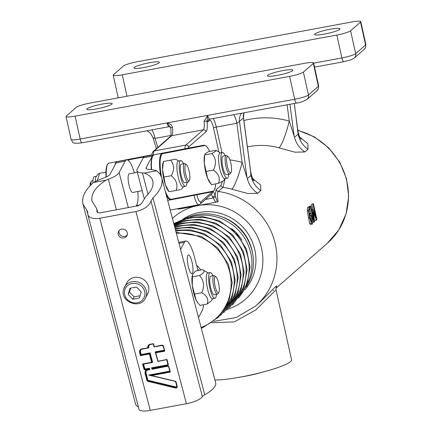 <?xml version="1.0" encoding="UTF-8"?>
<svg xmlns="http://www.w3.org/2000/svg" width="432" height="432" viewBox="0 0 432 432"><rect width="100%" height="100%" fill="white"/><g stroke="black" fill="none" stroke-linecap="round" stroke-linejoin="round"><path stroke-width="0.65" d="M152.269 156.157A23.674 5.735 -100.5 0 1 153.727 154.84L144.693 156.514A23.674 5.735 79.5 0 0 143.235 157.831L152.269 156.157L146.205 167.567A9.466 2.678 -14.7 0 0 146.081 168.302A9.466 2.678 -14.7 0 0 148.824 169.414A41.429 11.718 165.3 0 1 156.73 170.775L159.948 173.993L161.762 177.849C163.183 184.156 160.256 190.852 152.982 197.932L150.979 201.053C149.078 206.091 144.056 209.59 135.918 211.55L99.77 218.252C93.166 219.229 89.186 217.998 87.826 214.553L87.685 211.588L82.998 204.109L135.524 403.958A41.429 11.718 -14.7 0 0 138.386 406.933M82.998 204.109C81.508 197.251 85.001 190.048 93.469 182.504A41.429 11.718 165.3 0 1 104.711 177.59A9.466 2.678 -14.7 0 0 110.074 174.269L116.138 162.853A23.674 5.735 79.5 0 1 117.596 161.536L126.63 159.862A23.674 5.735 79.5 0 0 125.172 161.179L119.108 172.595A18.938 5.357 165.3 0 1 108.378 179.242A31.957 9.04 -14.7 0 0 105.91 180.198C95.391 187.088 90.758 194.06 92 201.112L96.687 208.586L97.022 211.977L98.156 212.728L99.976 212.89L138.451 205.664L141.523 203.521L145.989 196.339C151.6 190.879 153.857 185.717 152.761 180.851C151.756 177.282 148.932 174.695 144.288 173.081A31.957 9.04 -14.7 0 0 142.409 172.93A18.938 5.357 165.3 0 1 136.922 170.71A18.938 5.357 165.3 0 1 137.171 169.241L143.235 157.831M87.826 214.553L139.018 409.342A14.202 4.018 -14.7 0 0 150.271 410.4L186.419 403.699A14.202 4.018 -14.7 0 0 202.381 396.635A9.466 2.678 165.3 0 1 204.714 394.745A41.429 11.718 -14.7 0 0 215.654 382.892L161.762 177.849M123.903 237.962A4.736 4.396 28 0 1 119.129 236.164A4.736 4.396 28 0 1 118.568 231.347A4.736 4.396 28 0 1 124.81 229.689A4.736 4.396 28 0 1 126.932 235.791A4.736 4.396 28 0 1 123.903 237.962M145.395 298.226C139.914 310.073 119.286 301.309 123.709 289.03L126.727 282.911A11.837 10.984 28 0 1 142.333 278.77A11.837 10.984 28 0 1 147.631 294.019L145.395 298.226A11.837 10.984 -152 0 0 140.103 282.971A11.837 10.984 -152 0 0 124.492 287.118A11.837 10.984 -152 0 0 123.725 288.992M128.18 294.349L129.994 288.252L136.512 287.042L141.215 291.929L139.401 298.026L132.878 299.23L128.18 294.349L129.422 292.01L134.12 296.897L140.081 295.742M134.12 296.897L132.878 299.23M130.615 288.139L129.422 292.01M149.402 354.008L149.612 353.668L140.638 355.331L140.427 355.671L149.402 354.008L151.578 362.297L142.603 363.96L143.883 368.836A1.49 1.382 -152 0 0 145.67 369.954L147.506 369.765A3.375 3.132 -152 0 0 145.109 373.491L146.902 380.311A1.49 1.382 -152 0 0 148.052 381.413L175.511 387.99A1.49 1.382 -152 0 0 177.206 386.359L175.894 381.364L151.664 375.559L170.321 372.098L169.036 367.227A1.49 1.382 -152 0 0 167.254 366.104L152.086 369.085L167.319 366.255M152.221 368.89L152.021 368.339L167.281 365.51A1.253 1.166 -152 0 0 168.037 365.013M166.995 359.44L157.885 361.298L166.86 359.635L168.275 364.316L166.995 359.44L157.885 361.298L155.612 352.62M158.015 361.103L155.677 352.404L164.527 350.762M155.839 352.814L164.813 351.151L164.57 350.892L155.596 352.561M164.813 351.151L163.534 346.275A1.49 1.382 -152 0 0 161.746 345.157L154.062 346.75L161.811 345.303M154.192 346.556L153.43 343.645L150.212 344.245A3.375 3.132 -152 0 0 147.766 347.749L148.856 347.884A2.662 2.473 28 0 1 150.59 344.509L150.536 344.353M148.009 347.863L141.998 348.818L148.084 347.846A3.137 2.911 28 0 1 150.277 344.39L148.306 345.821M151.578 362.297L152.636 362.443L150.115 352.836L149.693 353.511L151.988 362.243M142.603 363.96L151.832 362.41M148.738 369.387L149.029 368.89L149.18 369.473L149.834 369.673L149.45 368.215L149.029 368.89L145.741 369.5L145.708 368.906A0.783 0.724 28 0 1 144.769 368.323L143.435 363.976M148.775 369.533L149.18 369.473M175.894 381.364L150.881 375.511M151.664 375.559L150.714 375.295L170.035 371.709M170.321 372.098L170.078 371.844L150.628 375.451M141.998 348.818A3.375 3.132 -152 0 0 139.601 352.544L139.871 352.42L140.638 355.331L149.693 353.511L151.907 362.399M150.115 352.836L141.134 354.499L140.719 355.174L139.952 352.269A3.137 2.911 -152 0 1 140.135 350.32M148.214 347.663L148.165 347.695A3.137 2.911 -152 0 1 148.349 345.746M150.59 344.509L153.257 343.85M153.128 344.039L154.051 346.712M153.895 346.95L162.124 345.427A0.783 0.724 28 0 1 163.064 346.01L164.441 350.422M164.171 350.228L155.196 351.891L155.677 352.404M155.196 351.891L157.874 361.26M157.718 361.498L166.822 359.64M168.745 366.941L169.679 371.18L148.64 375.079L175.603 381.451M148.64 375.079L150.714 375.295M169.679 371.18L169.949 371.374M166.693 359.834L167.805 364.052A0.783 0.724 28 0 1 167.249 364.916L151.535 367.826L152.021 368.339M151.535 367.826L152.075 369.047M144.288 173.081L156.73 170.775M93.469 182.504L105.91 180.198M119.07 230.612A4.736 4.396 -152 0 0 124.735 236.401A4.736 4.396 -152 0 0 127.262 234.965M187.855 255.496A9.466 2.295 -100.5 0 1 188.433 254.972A9.466 2.295 -100.5 0 1 192.418 263.86A9.466 2.295 -100.5 0 1 191.889 273.591A9.466 2.295 -100.5 0 1 188.185 266.069A9.466 2.295 -100.5 0 1 187.855 255.496M203.515 304.744A23.674 5.735 -100.5 0 1 202.284 310.397L198.477 317.552M178.972 243.324L184.388 242.32A23.674 5.735 -100.5 0 1 185.846 241.007A23.674 5.735 -100.5 0 1 194.297 256.495L197.996 270.556M184.388 242.32L180.587 249.475M197.624 302.584A15.385 3.731 -100.5 0 1 197.451 302.368A15.385 3.731 -100.5 0 1 196.058 299.954A15.385 3.731 -100.5 0 1 192.305 285.682A15.385 3.731 -100.5 0 1 192.397 275.092A15.385 3.731 -100.5 0 1 192.424 274.99M136.107 206.242L136.717 205.097A23.674 5.735 79.5 0 0 137.84 191.489M134.39 172.87A23.674 5.735 79.5 0 0 126.63 159.862M142.171 190.69L132.667 192.451A9.466 2.295 -100.5 0 1 128.968 184.923A9.466 2.295 -100.5 0 1 128.633 174.355A9.466 2.295 -100.5 0 1 129.217 173.831L137.344 172.325M152.739 156.038A23.198 5.621 79.5 0 0 151.259 169.609L151.427 159.64L152.561 156.038L154.165 154.759A0.475 0.459 79.1 0 1 154.17 154.759L195.847 146.696A23.674 5.735 -100.5 0 1 195.858 146.696A23.674 5.735 -100.5 0 1 195.869 146.691L203.98 145.19A23.674 5.735 79.5 0 0 203.98 145.19L162.297 153.252A0.475 0.459 79.1 0 1 162.837 153.635L204.514 145.573A0.475 0.459 -100.9 0 0 203.98 145.19L195.858 146.696A0.475 0.459 79.1 0 0 195.842 146.696M105.916 172.114L99.598 173.318L97.238 180.668M95.272 181.597A13.079 3.17 79.5 0 1 96.206 176.575L98.62 173.491L105.91 172.147M92.934 182.968A13.079 3.17 -100.5 0 1 94.462 176.602L96.476 176.229M90.844 184.934A9.466 2.295 -100.5 0 1 91.449 181.138A9.466 2.295 -100.5 0 1 91.957 180.738L92.972 180.549M91.449 181.138L90.601 182.461A8.284 2.009 79.5 0 0 90.072 185.733M162.497 169.49A15.385 3.731 -100.5 0 1 162.961 163.096L163.458 161.482L162.497 169.49L165.31 184.621A15.385 3.731 -100.5 0 1 162.497 169.49M168.016 190.377A15.385 3.731 -100.5 0 1 165.31 184.621L169.085 191.732L168.016 190.377M210.773 183.724L209.698 182.315A15.385 3.731 -100.5 0 1 207.608 178.27A15.385 3.731 -100.5 0 1 204.309 163.388A15.385 3.731 -100.5 0 1 204.638 155.034L204.309 163.388L207.608 178.27L211.502 184.648L218.543 183.341C220.471 178.249 218.749 173.837 213.381 170.095C216.551 163.917 216.07 158.414 211.95 153.587L216.556 150.622L215.676 150.32L208.634 151.627L205.459 153.5L204.849 154.316M174.733 159.354L163.458 161.482L175.711 159.187L178.708 160.985M180.355 189.61L176.126 190.431C178.13 184.847 176.488 179.939 171.202 175.711C174.614 169.857 174.382 164.678 170.505 160.175M185.49 186.327L183.146 186.764A13.079 3.17 -100.5 0 1 177.644 174.485A13.079 3.17 -100.5 0 1 178.378 161.044L180.722 160.607A13.079 3.17 79.5 0 0 179.993 174.047A13.079 3.17 79.5 0 0 185.49 186.327A13.079 3.17 79.5 0 0 186.986 182.38M183.53 163.76A13.079 3.17 79.5 0 0 180.722 160.607M164.16 177.017L171.202 175.711M186.43 164.695L185.161 163.766A9.466 2.295 79.5 0 0 184.545 163.571L181.381 164.16A9.466 2.295 79.5 0 0 180.851 173.885A9.466 2.295 79.5 0 0 184.831 182.779A9.472 2.295 79.5 0 0 184.847 182.779A9.466 2.295 79.5 0 0 184.837 182.779L187.996 182.196A9.466 2.295 79.5 0 0 188.503 181.796L189.351 180.468A8.284 2.009 -100.5 0 1 185.425 173.038A8.284 2.009 -100.5 0 1 186.43 164.695A8.284 2.009 -100.5 0 1 189.059 170.802A8.284 2.009 -100.5 0 1 189.778 179.059A8.284 2.009 -100.5 0 1 189.351 180.468M169.085 191.732L176.126 190.431M184.545 163.571A9.466 2.295 79.5 0 0 184.01 173.302A9.466 2.295 79.5 0 0 187.996 182.196M206.339 171.401L213.381 170.095M211.226 194.368A4.736 1.145 -100.5 0 1 212.452 196.814L215.822 202.262L218.176 201.728C217.156 196.268 217.183 192.85 218.257 191.479L222.977 187.342L225.153 178.643L223.295 181.019L218.543 183.341M227.173 178.265L224.824 178.702A13.079 3.17 -100.5 0 1 223.495 177.995A13.079 3.17 -100.5 0 1 218.927 163.976A13.079 3.17 -100.5 0 1 220.055 152.982L222.404 152.55A13.079 3.17 79.5 0 0 221.276 163.544A13.079 3.17 79.5 0 0 225.844 177.563A13.079 3.17 79.5 0 0 227.173 178.265A13.079 3.17 79.5 0 0 228.663 174.317M225.212 155.698A13.079 3.17 79.5 0 0 222.404 152.55M228.107 156.632L226.843 155.704A9.466 2.295 79.5 0 0 226.222 155.509L223.063 156.098A9.466 2.295 79.5 0 0 222.053 162.335A9.472 2.295 79.5 0 0 223.015 168.059A9.466 2.295 79.5 0 0 226.514 174.717L229.673 174.134A9.466 2.295 79.5 0 0 230.186 173.734L231.034 172.411A8.284 2.009 -100.5 0 1 227.529 166.93A8.284 2.009 -100.5 0 1 228.107 156.632A8.284 2.009 -100.5 0 1 231.055 164.246A8.284 2.009 -100.5 0 1 231.034 172.411M204.903 154.894L211.95 153.587M226.222 155.509A9.466 2.295 79.5 0 0 226.174 167.476A9.466 2.295 79.5 0 0 229.673 174.134M212.452 196.814A2.365 0.95 -16.8 0 0 215.044 195.34A7.101 1.723 79.5 0 0 213.079 191.592M188.082 148.198A9.466 2.295 -100.5 0 1 188.665 146.939L206.053 131.711A14.202 3.44 79.5 0 0 207.004 121.462A2.365 0.67 173.7 0 0 204.077 121.3A11.837 2.867 -100.5 0 1 203.288 129.838L185.9 145.066A11.837 2.867 79.5 0 0 184.907 148.813M209.477 119.162A2.365 2.273 -131.2 0 0 208.008 121.797A7.101 1.723 79.5 0 1 207.004 121.462L207.754 115.382L204.077 121.3M217.312 201.933L215.044 195.34L216.216 189.589A2.365 2.273 -131.2 0 0 218.257 191.479A66.28 63.65 -131.2 0 1 273.607 237.892A66.28 63.65 -131.2 0 1 255.809 305.905L259.54 302.632M215.422 196.819L213.025 198.018L205.459 199.417M153.284 154.921A11.837 2.867 -100.5 0 1 154.283 150.93L171.671 135.702A11.837 2.867 79.5 0 0 172.465 127.159A2.365 0.67 173.7 0 0 170.775 128.002A2.365 0.67 173.7 0 0 170.78 128.007C171.369 138.407 170.489 134.708 170.5 136.339M172.465 127.159C171.742 124.945 169.954 123.53 167.103 122.915L170.807 127.867M178.853 208.456L178.816 209.066L180.144 208.877L180.333 208.181M215.822 202.262L180.144 208.877M178.022 208.607L178.07 209.164L178.816 209.066M204.865 204.293L191.106 206.847M222.388 181.694L220.936 185.458A2.365 2.273 -131.2 0 0 222.977 187.342A66.28 63.65 48.8 0 1 231.784 189.157A23.674 3.726 105.5 0 0 242.082 162.394L247.331 178.637L250.933 175.478C252.283 181.786 255.566 186.829 260.771 190.609L260.701 185.123L252.493 178.351M231.784 189.157L247.763 193.525L257.704 193.293C252.364 189.632 248.902 184.745 247.331 178.637M273.17 290.698L273.564 290.347M276.156 287.561L276.82 285.817L275.238 286.934L259.843 302.368M247.412 146.983A66.28 63.65 48.8 0 1 278.98 147.82L294.964 152.188L304.906 151.961C299.56 148.295 296.104 143.413 294.527 137.3L298.134 134.141L294.316 103.464M298.134 134.141C299.484 140.449 302.762 145.492 307.973 149.272L307.903 143.797L299.695 137.014M311.326 223.295L309.69 223.598L310.397 224.5L312.422 224.062L311.326 223.295L309.636 217.69L308.529 210.632L309.134 207.041L309.577 206.917L310.036 208.985L309.344 209.126M309.69 223.598L307.238 210.87L307.616 207.328L309.577 206.917M310.851 213.581A66.28 63.65 -131.2 0 0 309.701 209.061M309.053 206.96A66.28 63.65 -131.2 0 0 308.923 206.577L310.873 205.897L313.934 219.699L312.757 209.515L311.72 209.709M311.699 209.633L313.043 209.266L316.019 217.868L312.962 204.066L311.477 204.341L313.394 203.688L316.942 219.71L316.316 220.261L314.523 220.595L314.377 219.845M312.919 209.288A66.28 63.65 -131.2 0 0 311.477 204.341M312.962 204.066L313.394 203.688M312.757 209.515L313.043 209.266M316.316 220.261L313.47 212.101L314.604 221.756L312.854 222.529M313.961 222.323L310.408 206.302L308.923 206.577M310.408 206.302L310.873 205.897M309.485 208.953L310.014 209.002L309.485 208.953C308.88 209.563 308.939 211.642 309.658 215.195L310.36 213.322L309.226 213.532M309.355 213.586L311.013 213.802L312.298 217.561L312.865 221.875L312.422 224.062M311.823 222.345L309.998 216.74L310.424 215.314L310.991 215.482L311.845 218.068L311.931 222.356M310.424 215.314L310.991 215.482L310.23 215.622M310.781 220.072L309.847 215.692M211.81 322.769L234.414 321.878L255.712 309.998L276.037 289.85L291.568 359.921A42.611 5.891 167.5 0 1 262.251 372.233A42.611 5.891 167.5 0 1 214.893 380.009M276.242 287.356L276.043 289.888M240.208 377.125A26.633 3.683 -12.5 0 0 262.192 372.249M289.618 76.378L75.092 116.143A11.837 1.636 167.5 0 1 66.02 116.532A11.837 1.636 167.5 0 1 66.285 116.062L76.221 107.357A11.837 1.636 167.5 0 1 89.996 103.091L304.522 63.32A11.837 1.636 167.5 0 1 313.594 62.937A11.837 1.636 167.5 0 1 313.33 63.407L303.394 72.106A11.837 1.636 167.5 0 1 289.618 76.378L294.689 99.263L167.103 122.915A4.736 1.145 79.5 0 0 168.961 126.7L170.44 127.073M87.059 108.778A13.019 1.798 167.5 0 1 100.661 104.387A13.019 1.798 167.5 0 1 112.19 103.658A13.019 1.798 167.5 0 1 99.868 108.238A13.019 1.798 167.5 0 1 86.767 109.296A13.019 1.798 167.5 0 1 87.059 108.778M267.71 75.292A13.019 1.798 167.5 0 1 281.313 70.897A13.019 1.798 167.5 0 1 292.842 70.173A13.019 1.798 167.5 0 1 280.525 74.747A13.019 1.798 167.5 0 1 267.424 75.805A13.019 1.798 167.5 0 1 267.71 75.292M221.945 152.631L216.27 127.051L236.866 123.233A11.837 2.867 79.5 0 0 233.663 114.707M151.837 129.875A11.837 2.867 -100.5 0 1 155.034 138.407L170.77 135.486M229.927 159.905A89.953 86.384 -131.2 0 1 242.082 162.394L236.866 123.233L239.49 121.365A11.837 11.367 48.8 0 1 241.456 113.265M157.847 147.393L155.034 138.407L152.917 137.538L150.563 133.364L147.166 130.739M243.913 112.806A11.837 11.367 -131.2 0 0 243.464 117.887L243.459 117.844M250.538 170.964L250.933 175.478M278.98 147.82A23.674 3.726 105.5 0 0 289.278 121.063A89.953 86.384 -131.2 0 0 243.886 120.539M294.527 137.3L289.278 121.063L287.113 104.798M134.26 67.446A13.019 1.798 167.5 0 1 147.857 63.05A13.019 1.798 167.5 0 1 159.392 62.321A13.019 1.798 167.5 0 1 147.069 66.901A13.019 1.798 167.5 0 1 133.969 67.959A13.019 1.798 167.5 0 1 134.26 67.446M314.912 33.955A13.019 1.798 167.5 0 1 328.514 29.56A13.019 1.798 167.5 0 1 340.043 28.836A13.019 1.798 167.5 0 1 327.721 33.41A13.019 1.798 167.5 0 1 314.62 34.468A13.019 1.798 167.5 0 1 314.912 33.955M122.288 74.806A11.837 1.636 167.5 0 1 113.216 75.195A11.837 1.636 167.5 0 1 113.481 74.725L123.417 66.026A11.837 1.636 167.5 0 1 137.192 61.754L351.718 21.989A11.837 1.636 167.5 0 1 360.79 21.6A11.837 1.636 167.5 0 1 360.526 22.07L350.59 30.769A11.837 1.636 167.5 0 1 336.814 35.041L122.288 74.806L127.035 96.223M297.74 129.627L298.031 131.355C299.554 138.969 300.953 138.483 301.12 139.309M220.698 216.464A44.977 43.195 48.8 0 1 252.493 252.774M197.613 269.109A23.674 22.734 48.8 0 1 198.671 270.432M212.911 298.696L211.032 301.099L207.063 304.085C208.942 299.624 207.176 295.839 201.76 292.729C204.671 286.324 203.942 280.589 199.562 275.535C204.244 272.911 205.276 270.961 202.667 269.692L208.143 272.981M202.667 269.692L195.62 270.999L192.758 274.163L192.445 274.919L192.305 285.682L196.058 299.954L197.905 302.962L200.021 305.386L207.063 304.085M194.713 294.035L201.76 292.729M192.515 276.842L199.562 275.535M214.925 298.323L212.582 298.76A13.079 3.17 -100.5 0 1 207.079 286.475A13.079 3.17 -100.5 0 1 207.814 273.04L210.157 272.603A13.079 3.17 79.5 0 0 209.428 286.043A13.079 3.17 79.5 0 0 214.925 298.323A13.079 3.17 79.5 0 0 216.421 294.376M212.965 275.756A13.079 3.17 79.5 0 0 210.924 272.808A13.079 3.17 79.5 0 0 210.157 272.603M215.865 276.691L214.596 275.756A9.466 2.295 79.5 0 0 213.98 275.567L210.816 276.156A9.466 2.295 79.5 0 0 210.287 285.881A9.466 2.295 79.5 0 0 214.267 294.775L217.431 294.187A9.466 2.295 79.5 0 0 217.939 293.787L218.792 292.464A8.284 2.009 -100.5 0 1 214.861 285.034A8.284 2.009 -100.5 0 1 215.865 276.691A8.284 2.009 -100.5 0 1 218.074 281.183A8.284 2.009 -100.5 0 1 218.792 292.464M213.98 275.567A9.466 2.295 79.5 0 0 213.446 285.298A9.466 2.295 79.5 0 0 217.431 294.187M231.746 228.604A44.982 43.195 48.8 0 1 241.925 240.224M185.965 218.203A47.342 45.463 48.8 0 1 252.337 252.018A47.342 45.463 48.8 0 1 246.197 286.972M86.816 210.195L87.691 213.521M135.918 211.55L186.419 403.699M99.77 218.252L150.271 410.4M139.601 352.544L140.427 355.671M153.43 343.645L150.212 344.245M152.183 368.75L167.216 365.963A1.49 1.382 -152 0 0 168.275 364.316M124.821 289.904A10.417 9.666 28 0 1 142.031 286.713A10.417 9.666 28 0 1 137.236 302.8A10.417 9.666 28 0 1 124.821 289.904M151.956 368.555L152.091 369.074M150.293 344.396L153.295 343.84L154.062 346.75L161.746 345.157M153.301 343.834L154.067 346.739M141.134 354.499L140.486 352.026L139.871 352.42A3.137 2.911 28 0 1 142.063 348.964L140.092 350.395M143.883 368.836L144.153 368.717L142.933 364.073M145.67 369.954L145.654 369.657A1.253 1.166 28 0 1 144.153 368.717L144.769 368.323M149.099 369.63L148.948 369.047L145.741 369.5A1.253 1.166 -152 0 1 144.234 368.561L143.051 364.046M147.506 369.765L149.029 369.641M145.109 373.491L145.379 373.372A3.137 2.911 28 0 1 147.571 369.916L149.078 369.646M164.57 350.919L163.345 346.259L161.833 345.308A1.253 1.166 28 0 1 163.35 346.237L163.534 346.275M146.902 380.311L147.166 380.192L145.379 373.372L145.994 372.978A2.662 2.473 28 0 1 147.884 370.035L149.834 369.673M163.355 346.27L164.57 350.892M148.052 381.413L148.138 381.116A1.253 1.166 28 0 1 147.166 380.192L147.787 379.793L145.994 372.978M175.511 387.99L175.597 387.693L148.138 381.116L148.387 380.371A0.783 0.724 28 0 1 147.787 379.793M177.206 386.359L175.748 381.478L176.931 387.137A1.253 1.166 28 0 1 175.597 387.693L175.846 386.948L148.387 380.371M177.028 386.354A1.253 1.166 28 0 1 176.931 387.137M168.097 364.311A1.253 1.166 28 0 1 167.2 365.666L167.216 365.963M167.249 364.916L167.2 365.666L151.94 368.496M169.036 367.227L170.078 371.871M168.863 367.222L170.078 371.844M167.254 366.104L167.351 366.244A1.253 1.166 28 0 1 168.853 367.189L167.335 366.26L152.086 369.085L151.94 368.518M143.662 364.106L152.636 362.443M140.486 352.026A2.662 2.473 28 0 1 142.376 349.083L142.328 348.926M142.376 349.083L148.856 347.884M149.45 368.215L145.708 368.906M145.643 371.266A3.137 2.911 -152 0 0 145.46 373.216L147.253 380.036A1.253 1.166 -152 0 0 148.219 380.959L175.678 387.536A1.253 1.166 -152 0 0 176.969 387.056M176.947 386.073L176.737 386.095A0.783 0.724 28 0 1 175.846 386.948M175.532 381.515L176.737 386.095M151.924 369.284L167.589 366.239M167.632 366.374A0.783 0.724 28 0 1 168.566 366.962M150.979 201.053L202.381 396.635M152.982 197.932L204.714 394.745M142.409 172.93L148.014 194.26M125.172 161.179L116.138 162.853M119.108 172.595L128.331 207.684M108.378 179.242L116.429 209.887M146.205 167.567L146.551 168.88M96.8 210.956L97.092 212.063M139.882 204.968L136.431 205.632M127.726 160.061L143.899 156.935M136.15 206.167L138.083 205.794L136.15 206.167M117.304 161.627A0.475 0.459 -100.9 0 0 117.137 161.622A23.674 5.735 79.5 0 0 114.934 165.121M106.353 176.915A23.674 5.735 -100.5 0 1 109.004 163.129L151.735 154.931M107.579 164.408A23.198 5.621 79.5 0 0 106.034 177.061L106.288 167.859L107.406 164.398L108.999 163.134A0.475 0.459 -100.9 0 0 108.999 163.134A0.475 0.459 -100.9 0 0 108.994 163.134L150.687 155.072A0.475 0.459 -100.9 0 0 150.676 155.072A23.674 5.735 -100.5 0 1 150.698 155.066A23.674 5.735 -100.5 0 1 150.709 155.066M150.687 155.072L108.999 163.134M151.594 169.646A23.674 5.735 -100.5 0 1 154.17 154.759L162.297 153.252A23.674 5.735 79.5 0 0 160.52 174.879M166.244 194.913A23.674 5.735 79.5 0 0 170.937 199.8L167.692 200.405L170.926 199.8A0.475 0.459 -100.9 0 0 170.953 199.8L212.63 191.738L214.234 190.458L215.368 186.856L215.676 183.875M215.649 183.881A23.198 5.621 -100.5 0 1 212.992 191.187A0.475 0.459 79.1 0 1 212.63 191.738L170.953 199.8A0.475 0.459 -100.9 0 0 171.315 199.249A23.198 5.621 -100.5 0 1 165.235 191.068M204.514 145.573A23.198 5.621 -100.5 0 1 209.633 151.438M161.422 176.769A23.198 5.621 -100.5 0 1 162.837 153.635M212.992 191.187L171.315 199.249M212.355 191.792L200.842 201.874A9.466 2.295 -100.5 0 1 196.9 194.778M220.936 185.458L216.216 189.589M208.008 121.797L209.498 120.49A9.466 2.295 -100.5 0 1 213.516 127.904L218.857 152.005M200.842 201.874A2.365 2.273 48.8 0 1 200.146 204.071L211.82 193.844A2.365 2.273 -131.2 0 0 212.539 191.754M194.076 195.323A11.837 2.867 79.5 0 0 198.715 204.773L200.146 204.071M188.665 146.939A2.365 2.273 -131.2 0 0 185.9 145.066L154.283 150.93A2.365 2.273 48.8 0 0 153.23 151.438L152.334 152.653L151.702 155.218M206.053 131.711A2.365 2.273 -131.2 0 0 203.288 129.838L171.671 135.702A2.365 2.273 -131.2 0 0 170.624 136.21L153.23 151.438M209.758 119.092A4.736 1.145 -100.5 0 1 209.606 119.167A4.736 1.145 -100.5 0 1 207.754 115.382M260.771 190.609L257.704 193.298M297.913 130.448A66.28 63.65 48.8 0 1 346.329 179.237A66.28 63.65 48.8 0 1 327.353 243.243L275.983 288.236M307.973 149.272L304.906 151.961M308.529 210.632L307.238 210.87M309.636 217.69L308.47 217.906M311.845 218.068L310.586 218.3M172.438 218.479A54.448 52.283 48.8 0 1 197.986 205.573A54.448 52.283 48.8 0 1 260.755 245.295A54.448 52.283 48.8 0 1 227.756 309.236M213.073 118.525A11.837 2.867 79.5 0 1 216.27 127.051A2.365 0.329 -12.5 0 0 213.516 127.904M208.71 119.599L209.606 119.167A2.365 2.273 -131.2 0 0 209.498 120.49M296.698 102.973A4.736 1.145 -100.5 0 1 296.546 103.048A4.736 1.145 -100.5 0 1 294.689 99.263A11.837 1.636 167.5 0 0 308.464 94.997L303.394 72.106M75.092 116.143L80.163 139.034A4.736 1.145 79.5 0 0 82.021 142.819L168.961 126.7M167.103 122.915L80.163 139.034A11.837 1.636 167.5 0 1 71.091 139.417C73.386 141.34 69.433 144.396 82.021 142.819M313.33 63.407L318.4 86.292L308.464 94.997A4.736 4.547 -131.2 0 1 307.071 99.398C303.188 101.563 299.684 102.778 296.546 103.048L209.606 119.167M313.594 62.937L318.665 85.828A11.837 1.636 167.5 0 1 318.4 86.292A4.736 4.547 -131.2 0 1 317.007 90.693L307.071 99.398M246.888 176.855L239.49 121.365L243.464 117.887L250.862 173.372M294.084 135.518L289.921 104.279M360.526 22.07L365.602 44.96L355.666 53.66A11.837 1.636 167.5 0 1 341.89 57.931L313.643 63.164M360.79 21.6L365.866 44.491A11.837 1.636 167.5 0 1 365.602 44.96A4.736 4.547 -131.2 0 1 364.203 49.356L354.267 58.061A4.736 4.547 48.8 0 0 355.666 53.66L350.59 30.769M336.814 35.041L341.89 57.931A4.736 1.145 79.5 0 0 343.748 61.711L350.968 59.821L354.267 58.061M294.251 103.475L298.058 132.035M244.852 289.84A47.342 45.463 -131.2 0 0 254.821 249.842A47.342 45.463 -131.2 0 0 182.952 219.154M252.38 252.218A44.982 43.195 -131.2 0 0 221.238 216.659M200.767 270.043A24.597 23.62 -131.2 0 0 196.625 265.351M201.091 327.478A49.48 47.515 -131.2 0 0 229.505 271.123A49.48 47.515 -131.2 0 0 176.348 233.339M223.571 311.137A49.577 47.612 -131.2 0 0 227.043 255.307A49.577 47.612 -131.2 0 0 175.754 231.098M226.552 308.529A49.577 47.612 -131.2 0 0 229.057 251.143A49.577 47.612 -131.2 0 0 175.262 229.219M229.532 305.915A49.577 47.612 -131.2 0 0 231.757 248.098A49.577 47.612 -131.2 0 0 177.266 226.865A49.577 47.612 -131.2 0 0 174.836 227.599M232.513 303.307A49.577 47.612 -131.2 0 0 234.738 245.484A49.577 47.612 -131.2 0 0 180.247 224.251A49.577 47.612 -131.2 0 0 174.479 226.244M235.494 300.694A49.577 47.612 -131.2 0 0 237.719 242.876A49.577 47.612 -131.2 0 0 183.227 221.643A49.577 47.612 -131.2 0 0 174.193 225.158M238.475 298.085A49.577 47.612 -131.2 0 0 240.7 240.262A49.577 47.612 -131.2 0 0 186.208 219.029A49.577 47.612 -131.2 0 0 173.983 224.359L183.276 220.73L199.827 219.186L216.151 223.317L232.513 234.722L243.405 251.462L247.115 269.757L243.907 287.885L229.532 307.627M247.795 282.701A47.342 45.463 -131.2 0 0 250.846 253.325A47.342 45.463 -131.2 0 0 190.415 217.183M166.86 359.635L167.999 365.089M155.596 352.582L157.885 361.298M142.906 364.073L151.88 362.41M142.085 348.97L148.057 347.863M145.6 371.347L147.587 369.922M150.687 375.478L175.743 381.483M178.708 242.33L185.846 241.007M136.922 170.71L144.175 198.31M96.687 208.586L97.735 212.56M154.165 154.759L195.847 146.696M209.66 151.432L208.251 148.662L205.951 145.8L203.99 145.19M183.476 186.705L181.337 189.443M220.385 152.923L216.556 150.622M170.375 126.986L170.78 128.007M170.224 210.055L198.715 204.773M307.892 207.176L309.404 206.896M213.716 321.392L236.255 317.498L255.809 305.905M243.972 112.795L243.524 117.823L250.835 172.692C252.439 178.529 253.476 181.192 253.957 180.673L251.986 179.183M156.395 148.667L152.912 137.538M297.875 130.172L314.447 136.939L328.736 147.879L339.698 162.173L346.518 178.783L348.694 196.49L346.048 213.986L338.758 229.975L327.353 243.243M365.866 44.491L365.558 47.536L364.203 49.356M314.523 67.133L343.748 61.711M113.216 75.195L118.244 97.853M318.665 85.828L318.357 88.873L317.007 90.693M66.02 116.532L71.091 139.417M197.451 302.368L197.905 302.962M201.274 328.18L203.126 327.461L218.792 316.894L229.003 300.937L232.211 282.809L228.501 264.514L217.604 247.774L201.247 236.369L176.083 232.346M217.609 318.065L231.984 298.328L235.192 280.201L231.482 261.9L220.585 245.165L204.228 233.755L190.058 229.846L175.527 230.234M220.59 315.457L234.965 295.715L238.172 277.587L234.463 259.292L223.565 242.552L207.209 231.147L191.252 227.048L175.041 228.377M223.571 312.844L237.946 293.107L241.153 274.979L237.443 256.678L226.546 239.944L210.19 228.539L193.865 224.408L177.314 225.952L174.62 226.773M226.552 310.235L240.926 290.498L244.134 272.371L240.424 254.07L229.527 237.33L213.17 225.925L196.846 221.8L180.295 223.344L174.269 225.434M232.513 305.014L246.888 285.277L250.096 267.149L246.386 248.848L235.494 232.108L219.132 220.703L202.808 216.578L186.257 218.122L173.777 223.571"/></g></svg>
